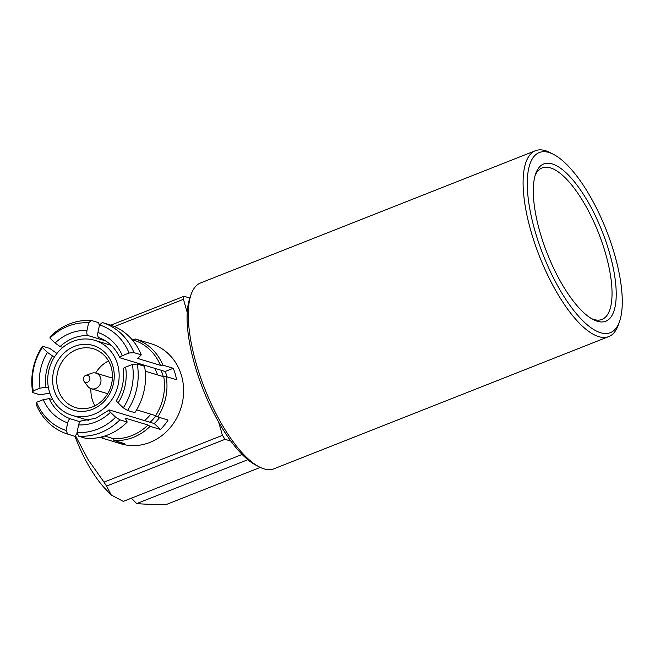 <?xml version="1.0" encoding="UTF-8"?>
<svg xmlns="http://www.w3.org/2000/svg" width="655" height="655" viewBox="0 0 655 655"><rect width="100%" height="100%" fill="white"/><g stroke="black" fill="none" stroke-linecap="round" stroke-linejoin="round"><path stroke-width="0.98" d="M83.979 381.144L87.664 386.172A8.147 7.352 -73.2 0 0 91.209 388.718A8.147 7.352 -73.2 0 0 95.745 388.505A8.147 7.352 -73.2 0 0 100.993 380.571A8.147 7.352 -73.2 0 0 95.925 373.129A8.147 7.352 -73.2 0 0 91.569 373.276L85.715 375.421A3.619 3.267 -73.2 0 0 83.979 381.144A3.619 3.267 -73.2 0 0 89.768 377.607A3.619 3.267 -73.2 0 0 85.715 375.421M102.336 322.555L99.511 324.913A55.331 49.944 -73.2 0 1 129.076 353.02L133.964 352.627A58.41 52.719 -73.2 0 0 102.336 322.555L109.639 324.765A58.41 52.719 -73.2 0 1 141.267 354.838L137.697 358.457L160.491 365.359L162.939 365.154A52.261 47.168 -73.2 0 0 135.438 339.003L145.737 342.123A52.261 47.168 -73.2 0 0 144.804 341.828L151.133 343.744A52.261 47.168 106.8 0 1 183.613 391.502A52.261 47.168 106.8 0 1 149.938 442.403A52.261 47.168 106.8 0 1 120.847 443.787L114.519 441.871A52.261 47.168 -73.2 0 0 124.507 443.632L114.207 440.512A52.261 47.168 -73.2 0 0 133.309 437.368A52.261 47.168 -73.2 0 0 150.142 426.323L148.014 425.013L125.22 418.111L127.209 422.057L119.906 419.847L115.648 417.219A55.331 49.944 -73.2 0 1 97.57 429.164A55.331 49.944 -73.2 0 1 77.02 432.472L78.575 436.165A58.41 52.719 -73.2 0 0 100.583 432.685A58.41 52.719 -73.2 0 0 119.906 419.847M113.937 439.89L113.585 441.576A52.261 47.168 -73.2 0 0 114.519 441.871M113.585 441.576L103.285 438.457L102.507 436.607M100.133 437.286A52.261 47.168 -73.2 0 0 103.285 438.457M104.718 436.033L113.43 438.67A50.722 45.785 -73.2 0 0 131.802 435.608A50.722 45.785 -73.2 0 0 148.014 425.013M115.648 417.219L110.49 412.314C108.722 410.562 108.321 409.768 109.287 409.94L95.728 418.291L81.228 420.895M91.413 320.491A58.41 52.719 -73.2 0 0 69.414 323.971A58.41 52.719 -73.2 0 0 50.091 336.809L49.96 338.111A55.331 49.944 -73.2 0 1 88.589 322.849L91.413 320.491L98.725 322.702L99.314 325.871M88.589 322.849L87.009 330.423C86.542 333.215 86.853 334.918 87.958 335.548A43.042 38.85 -73.2 0 0 73.221 338.185A43.042 38.85 -73.2 0 0 60.121 346.544L62.88 347.379M72.975 341.378A39.194 35.378 -73.2 0 0 47.725 379.556A39.194 35.378 -73.2 0 0 72.083 415.368A39.194 35.378 -73.2 0 0 93.894 414.337A39.194 35.378 -73.2 0 0 119.153 376.158A39.194 35.378 -73.2 0 0 94.795 340.338A39.194 35.378 -73.2 0 0 72.975 341.378M242.121 454.455L123.279 501.378L111.26 495.016L105.897 489.457A75.317 26.372 -111.5 0 1 74.948 436.312L67.662 434.101L66.098 430.417A55.331 49.944 -73.2 0 1 36.533 402.301L36.033 404.029A58.41 52.719 -73.2 0 0 67.662 434.101M111.26 495.016L106.56 486.092A106.061 37.13 68.5 0 1 104.006 482.121L88.269 459.859L75.423 435.673M552.206 163.922A84.536 29.598 -111.5 0 1 609.592 253.141A84.536 29.598 -111.5 0 1 597.327 321.277A84.536 29.598 -111.5 0 1 593.274 319.599A84.536 29.598 -111.5 0 1 547.236 253.469A84.536 29.598 -111.5 0 1 535.684 173.731A84.536 29.598 -111.5 0 1 552.206 163.922M591.563 318.633A81.466 28.525 68.5 0 0 593.831 319.476A81.466 28.525 68.5 0 0 602.01 319.427A81.466 28.525 68.5 0 0 602.412 243.496A81.466 28.525 68.5 0 0 550.347 167.844A81.466 28.525 68.5 0 0 542.168 167.885A81.466 28.525 68.5 0 0 535.086 175.597M548.923 152.476A96.834 33.904 68.5 0 0 534.873 230.519A96.834 33.904 68.5 0 0 600.61 332.724A96.834 33.904 68.5 0 0 619.54 321.49A96.834 33.904 68.5 0 0 606.301 230.151A96.834 33.904 68.5 0 0 553.565 154.408A96.834 33.904 68.5 0 0 548.923 152.476M619.54 321.49L618.287 325.052A99.912 34.977 -111.5 0 1 608.782 336.588A99.912 34.977 -111.5 0 1 598.752 336.637A99.912 34.977 -111.5 0 1 534.906 243.848A99.912 34.977 -111.5 0 1 535.397 150.732A99.912 34.977 -111.5 0 1 545.427 150.675A99.912 34.977 -111.5 0 1 550.216 152.664L553.565 154.408M535.397 150.732L200.602 282.927A99.912 34.977 68.5 0 0 191.096 294.463A99.912 34.977 68.5 0 0 204.761 388.702A99.912 34.977 68.5 0 0 259.167 466.851L255.818 465.107A96.834 33.904 -111.5 0 1 230.855 441.085L225.017 439.317A106.061 37.13 -111.5 0 1 222.454 435.346L218.672 422.156A96.834 33.904 -111.5 0 1 187.232 312.5L183.449 299.31A106.061 37.13 -111.5 0 1 183.998 296.273L189.835 298.041A96.834 33.904 -111.5 0 1 189.844 298.025A96.834 33.904 68.5 0 0 187.232 312.5M259.167 466.851A99.912 34.977 68.5 0 0 263.957 468.833A99.912 34.977 68.5 0 0 273.986 468.783L608.782 336.588M218.672 422.156A96.834 33.904 68.5 0 0 230.855 441.085M260.281 467.4L166.779 504.325C155.767 504.571 145.746 504.325 136.707 503.589L131.254 498.046M247.836 459.704L136.707 503.589M225.017 439.317L106.56 486.092M110.842 325.158L183.998 296.273M183.449 299.31L114.445 326.558M104.006 482.121L222.454 435.346M108.493 360.962A30.744 27.747 -73.2 0 0 95.646 373.047M90.93 388.628A30.744 27.747 -73.2 0 0 94.918 405.813M144.518 420.6A39.194 35.378 -73.2 0 0 150.756 414.14M157.577 374.922A39.194 35.378 -73.2 0 0 154.605 368.29M109.287 409.94L150.126 422.303A43.042 38.85 -73.2 0 0 155.874 415.761M163.275 376.65A43.042 38.85 -73.2 0 0 161.015 370.231L120.176 357.859C119.267 357.417 119.988 356.688 122.329 355.69L129.076 353.02M123.287 407.836A55.331 49.944 -73.2 0 0 132.359 364.467L137.247 364.065A58.41 52.719 -73.2 0 1 127.545 410.456L123.287 407.836L118.129 402.923C116.361 401.171 115.96 400.385 116.926 400.549M123.459 369.305C122.55 368.855 123.271 368.135 125.613 367.127L132.359 364.467M136.608 409.858L155.653 415.622A50.722 45.785 -73.2 0 0 163.775 376.797L145.23 371.188M127.545 410.456L134.848 412.666A58.41 52.719 -73.2 0 0 144.55 366.276L137.247 364.065M155.653 415.622L157.781 416.94A52.261 47.168 -73.2 0 0 166.214 376.6L176.522 379.72A52.261 47.168 -73.2 0 0 173.239 368.274L165.134 371.475A43.042 38.85 106.8 0 1 167.107 376.871M165.134 371.475L161.015 370.231M120.176 357.859L119.775 357.589C115.157 347.699 108.173 341.034 98.831 337.595L98.872 337.612C97.775 336.981 97.456 335.27 97.931 332.486L99.511 324.913M160.491 365.359A50.722 45.785 -73.2 0 0 134.021 340.191L132.04 339.585M141.267 354.838L133.964 352.627M60.121 346.544L55.118 343.015L49.96 338.111M105.561 340.878L87.958 335.548M42.321 347.494A55.331 49.944 -73.2 0 0 33.249 390.863L32.75 392.591A58.41 52.719 -73.2 0 1 42.452 346.2L42.321 347.494L47.479 352.398L52.482 355.927A43.042 38.85 -73.2 0 0 45.948 387.171L39.996 388.194L33.249 390.863M45.948 387.171L48.47 387.932M54.692 356.598L52.482 355.927M42.452 346.2L49.755 348.411L56.936 353.463M49.96 393.098L40.053 394.801L32.75 392.591M36.533 402.301L43.279 399.64L49.231 398.617A43.042 38.85 -73.2 0 0 70.535 418.864C69.315 418.799 68.366 420.125 67.678 422.843L66.098 430.417M70.535 418.864L79.935 421.714M52.793 399.689L49.231 398.617M77.282 433.094L74.965 436.312M77.02 432.472L78.6 424.907C79.288 422.18 80.237 420.854 81.449 420.928M78.575 436.165L85.879 438.375A58.41 52.719 -73.2 0 0 127.209 422.057M150.126 422.303L154.244 423.548L160.442 429.443L150.142 426.323M159.624 417.497A43.042 38.85 106.8 0 1 154.244 423.548M157.781 416.94L168.081 420.06A52.261 47.168 -73.2 0 1 160.442 429.443M166.214 376.6L163.775 376.797M162.939 365.154L173.239 368.274M135.438 339.003L134.021 340.191M144.804 341.828A52.261 47.168 -73.2 0 0 143.871 341.558M131.606 339.094L134.341 339.92M113.43 438.67L114.207 440.512M110.49 412.314A47.651 43.009 106.8 0 1 95.515 422.008A47.651 43.009 106.8 0 1 78.6 424.907M93.608 348.812A30.744 27.747 -73.2 0 0 76.496 349.631A30.744 27.747 -73.2 0 0 56.69 379.572A30.744 27.747 -73.2 0 0 75.8 407.664C81.277 409.301 86.878 409.031 92.601 406.853C102.213 403.161 109.148 393.483 110.965 386.213C112.488 381.104 112.832 376.003 111.997 370.927C110.949 362.739 104.996 352.513 93.608 348.812M92.461 409.326A33.814 30.523 106.8 0 1 53.972 389.488A33.814 30.523 106.8 0 1 74.416 346.389A33.814 30.523 106.8 0 1 112.897 366.219A33.814 30.523 106.8 0 1 92.461 409.326M125.613 367.127A47.651 43.009 106.8 0 1 118.129 402.923M97.931 332.486A47.651 43.009 106.8 0 1 122.329 355.69M55.118 343.015A47.651 43.009 106.8 0 1 87.009 330.423M39.996 388.194A47.651 43.009 106.8 0 1 47.479 352.398M67.678 422.843A47.651 43.009 106.8 0 1 43.279 399.64M107.674 393.704L91.209 388.718M88.515 420.346L72.083 415.368M189.844 298.025L191.096 294.463M111.227 345.316L94.795 340.338M116.41 400.582C122.313 390.699 124.524 380.154 123.034 368.953M112.398 378.107L95.925 373.129"/></g></svg>
